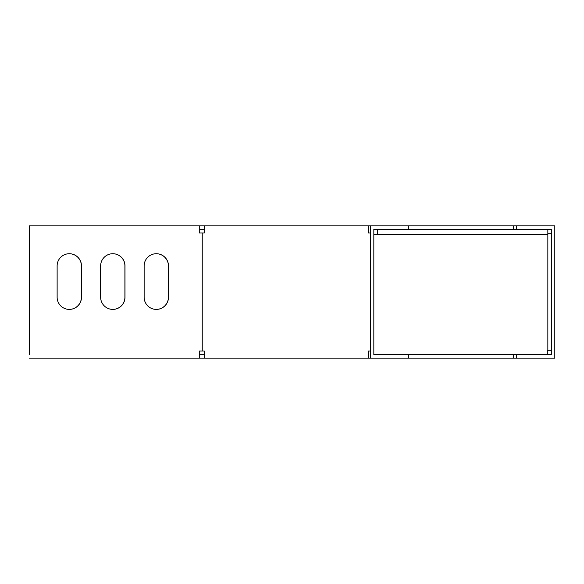 <?xml version="1.0" encoding="UTF-8"?>
<svg xmlns="http://www.w3.org/2000/svg" width="584" height="584" viewBox="0 0 584 584"><rect width="100%" height="100%" fill="white"/><g stroke="black" fill="none" stroke-linecap="round" stroke-linejoin="round"><path stroke-width="0.88" d="M370.351 351.006L368.256 351.006L368.256 358.123L513.387 358.123L513.387 354.641L373.826 354.641L373.826 229.359L551.318 229.359L551.318 354.641L516.519 354.641L516.519 358.123L554.8 358.123L554.8 225.877L516.519 225.877L516.519 229.359M199.275 229.359L204.334 229.359M373.826 229.359L377.308 229.359L377.308 234.578L547.843 234.578L547.843 229.359M373.826 234.578L377.308 234.578M547.843 233.191L551.318 233.191M551.318 350.809L547.843 350.809L547.843 234.578M547.317 354.641L547.317 350.809L547.843 350.809M513.387 358.123L516.519 358.123M29.2 354.641L29.288 225.877L29.288 354.641M202.239 351.006L199.275 351.006L199.275 358.123L204.334 358.123L204.334 351.006L202.239 351.006L202.239 232.994L204.334 232.994L204.334 225.877L199.275 225.877L199.275 232.994L202.239 232.994M516.519 225.877L408.632 225.877L408.632 229.359M156.271 253.719A12.184 12.184 0 0 1 168.411 265.895L168.411 297.219A12.184 12.184 0 0 1 156.271 309.403M69.27 253.719A12.184 12.184 0 0 1 81.402 265.895L81.402 297.219A12.184 12.184 0 0 1 69.27 309.403M112.77 253.719A12.184 12.184 0 0 1 124.903 265.895L124.903 297.219A12.184 12.184 0 0 1 112.77 309.403M513.387 354.641L516.519 354.641M199.275 354.641L204.334 354.641M513.387 225.877L513.387 229.359M368.256 358.123L204.334 358.123M204.334 225.877L368.256 225.877L368.256 232.994L370.351 232.994M100.638 297.219A12.184 12.184 0 0 0 112.814 309.403A12.184 12.184 0 0 0 124.998 297.219L124.998 265.895A12.184 12.184 0 0 0 112.814 253.719A12.184 12.184 0 0 0 100.638 265.895L100.638 297.219M57.13 297.219A12.184 12.184 0 0 0 69.314 309.403A12.184 12.184 0 0 0 81.49 297.219L81.49 265.895A12.184 12.184 0 0 0 69.314 253.719A12.184 12.184 0 0 0 57.13 265.895L57.13 297.219M168.499 265.895A12.184 12.184 0 0 0 156.315 253.719A12.184 12.184 0 0 0 144.138 265.895L144.138 297.219A12.184 12.184 0 0 0 156.315 309.403A12.184 12.184 0 0 0 168.499 297.219L168.499 265.895M29.288 225.877L199.275 225.877M199.275 358.123L29.288 358.123M373.826 354.641L395.324 354.641M368.256 225.877L370.351 225.877L370.351 358.123M408.632 354.641L408.632 358.123M370.351 225.877L408.632 225.877"/></g></svg>
